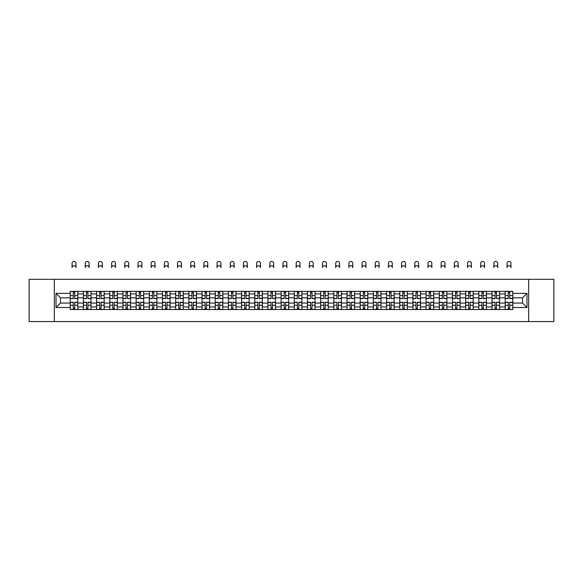 <?xml version="1.0" encoding="UTF-8"?>
<svg xmlns="http://www.w3.org/2000/svg" width="583" height="583" viewBox="0 0 583 583"><rect width="100%" height="100%" fill="white"/><g stroke="black" fill="none" stroke-linecap="round" stroke-linejoin="round"><path stroke-width="0.87" d="M528.672 321.561L553.85 321.561L553.85 279.315L29.15 279.315L29.15 321.561L528.672 321.561L528.672 279.315M83.391 309.515L83.391 293.927L77.816 293.927L77.816 309.515M77.816 293.927L77.816 291.354M83.391 293.927L83.391 291.354M90.999 291.354L90.999 309.515M96.574 309.515L96.574 291.354M104.182 291.354L104.182 309.515M109.757 309.515L109.757 291.354M117.358 291.354L117.358 309.515M122.94 309.515L122.94 291.354M130.541 291.354L130.541 309.515M136.116 309.515L136.116 291.354M143.724 291.354L143.724 309.515M149.299 309.515L149.299 291.354M156.9 291.354L156.9 309.515M162.482 309.515L162.482 291.354M170.083 291.354L170.083 309.515M175.658 309.515L175.658 291.354M183.266 291.354L183.266 309.515M188.841 309.515L188.841 291.354M196.449 291.354L196.449 309.515M202.024 309.515L202.024 291.354M209.625 291.354L209.625 309.515M215.2 309.515L215.2 291.354M222.808 291.354L222.808 309.515M228.383 309.515L228.383 291.354M235.991 291.354L235.991 309.515M241.566 309.515L241.566 291.354M249.167 291.354L249.167 309.515M254.749 309.515L254.749 291.354M262.35 291.354L262.35 309.515M267.925 309.515L267.925 291.354M275.533 291.354L275.533 309.515M281.108 309.515L281.108 291.354M288.709 291.354L288.709 309.515M294.291 309.515L294.291 291.354M301.892 291.354L301.892 309.515M307.467 309.515L307.467 291.354M315.075 291.354L315.075 309.515M320.65 309.515L320.65 291.354M328.251 291.354L328.251 309.515M333.833 309.515L333.833 291.354M341.434 291.354L341.434 309.515M347.009 309.515L347.009 291.354M354.617 291.354L354.617 309.515M360.192 309.515L360.192 291.354M367.8 291.354L367.8 309.515M373.375 309.515L373.375 291.354M380.976 291.354L380.976 309.515M386.551 309.515L386.551 291.354M394.159 291.354L394.159 309.515M399.734 309.515L399.734 291.354M407.342 291.354L407.342 309.515M412.917 309.515L412.917 291.354M420.518 291.354L420.518 309.515M426.1 309.515L426.1 291.354M433.701 291.354L433.701 309.515M439.276 309.515L439.276 291.354M446.884 291.354L446.884 309.515M452.459 309.515L452.459 291.354M460.06 291.354L460.06 309.515M465.642 309.515L465.642 291.354M473.243 291.354L473.243 309.515M478.818 309.515L478.818 291.354M486.426 291.354L486.426 309.515M492.001 309.515L492.001 291.354M499.609 291.354L499.609 309.515M505.184 309.515L505.184 291.354M505.184 303.058L499.609 303.058M492.001 303.058L486.426 303.058M478.818 303.058L473.243 303.058M465.642 303.058L460.06 303.058M452.459 303.058L446.884 303.058M439.276 303.058L433.701 303.058M426.1 303.058L420.518 303.058M412.917 303.058L407.342 303.058M399.734 303.058L394.159 303.058M386.551 303.058L380.976 303.058M373.375 303.058L367.8 303.058M360.192 303.058L354.617 303.058M347.009 303.058L341.434 303.058M333.833 303.058L328.251 303.058M320.65 303.058L315.075 303.058M307.467 303.058L301.892 303.058M294.291 303.058L288.709 303.058M281.108 303.058L275.533 303.058M267.925 303.058L262.35 303.058M254.749 303.058L249.167 303.058M241.566 303.058L235.991 303.058M228.383 303.058L222.808 303.058M215.2 303.058L209.625 303.058M202.024 303.058L196.449 303.058M188.841 303.058L183.266 303.058M175.658 303.058L170.083 303.058M162.482 303.058L156.9 303.058M149.299 303.058L143.724 303.058M136.116 303.058L130.541 303.058M122.94 303.058L117.358 303.058M109.757 303.058L104.182 303.058M96.574 303.058L90.999 303.058M83.391 303.058L77.816 303.058M505.184 297.818L499.609 297.818M492.001 297.818L486.426 297.818M478.818 297.818L473.243 297.818M465.642 297.818L460.06 297.818M452.459 297.818L446.884 297.818M439.276 297.818L433.701 297.818M426.1 297.818L420.518 297.818M412.917 297.818L407.342 297.818M399.734 297.818L394.159 297.818M386.551 297.818L380.976 297.818M373.375 297.818L367.8 297.818M360.192 297.818L354.617 297.818M347.009 297.818L341.434 297.818M333.833 297.818L328.251 297.818M320.65 297.818L315.075 297.818M307.467 297.818L301.892 297.818M294.291 297.818L288.709 297.818M281.108 297.818L275.533 297.818M267.925 297.818L262.35 297.818M254.749 297.818L249.167 297.818M241.566 297.818L235.991 297.818M228.383 297.818L222.808 297.818M215.2 297.818L209.625 297.818M202.024 297.818L196.449 297.818M188.841 297.818L183.266 297.818M175.658 297.818L170.083 297.818M162.482 297.818L156.9 297.818M149.299 297.818L143.724 297.818M136.116 297.818L130.541 297.818M122.94 297.818L117.358 297.818M109.757 297.818L104.182 297.818M96.574 297.818L90.999 297.818M83.391 297.818L77.816 297.818M60.494 303.058L70.215 303.058L70.215 297.818L60.494 297.818L60.494 303.058L56.019 307.533L56.019 293.336L70.215 293.336L70.215 297.818M512.785 297.818L512.785 303.058L522.506 303.058L522.506 297.818L512.785 297.818L512.785 291.354L70.215 291.354L70.215 293.336M512.785 293.336L526.981 293.336L526.981 307.533L512.785 307.533L512.785 303.058M70.215 303.058L70.215 309.515L512.785 309.515L512.785 307.533M70.215 307.533L56.019 307.533M54.328 321.561L54.328 279.315M74.733 308.254L73.298 308.254M73.298 292.622L74.733 292.622M87.916 308.254L86.481 308.254M86.481 292.622L87.916 292.622M101.092 308.254L99.657 308.254M99.657 292.622L101.092 292.622M114.275 308.254L112.84 308.254M112.84 292.622L114.275 292.622M127.458 308.254L126.023 308.254M126.023 292.622L127.458 292.622M140.641 308.254L139.199 308.254M139.199 292.622L140.641 292.622M153.817 308.254L152.382 308.254M152.382 292.622L153.817 292.622M167 308.254L165.565 308.254M165.565 292.622L167 292.622M180.183 308.254L178.748 308.254M178.748 292.622L180.183 292.622M193.359 308.254L191.924 308.254M191.924 292.622L193.359 292.622M206.542 308.254L205.107 308.254M205.107 292.622L206.542 292.622M219.725 308.254L218.29 308.254M218.29 292.622L219.725 292.622M232.901 308.254L231.466 308.254M231.466 292.622L232.901 292.622M246.084 308.254L244.649 308.254M244.649 292.622L246.084 292.622M259.267 308.254L257.832 308.254M257.832 292.622L259.267 292.622M272.45 308.254L271.008 308.254M271.008 292.622L272.45 292.622M285.626 308.254L284.191 308.254M284.191 292.622L285.626 292.622M298.809 308.254L297.374 308.254M297.374 292.622L298.809 292.622M311.992 308.254L310.55 308.254M310.55 292.622L311.992 292.622M325.168 308.254L323.733 308.254M323.733 292.622L325.168 292.622M338.351 308.254L336.916 308.254M336.916 292.622L338.351 292.622M351.534 308.254L350.099 308.254M350.099 292.622L351.534 292.622M364.71 308.254L363.275 308.254M363.275 292.622L364.71 292.622M377.893 308.254L376.458 308.254M376.458 292.622L377.893 292.622M391.076 308.254L389.641 308.254M389.641 292.622L391.076 292.622M404.252 308.254L402.817 308.254M402.817 292.622L404.252 292.622M417.435 308.254L416 308.254M416 292.622L417.435 292.622M430.618 308.254L429.183 308.254M429.183 292.622L430.618 292.622M443.801 308.254L442.359 308.254M442.359 292.622L443.801 292.622M456.977 308.254L455.542 308.254M455.542 292.622L456.977 292.622M470.16 308.254L468.725 308.254M468.725 292.622L470.16 292.622M483.343 308.254L481.908 308.254M481.908 292.622L483.343 292.622M496.519 308.254L495.084 308.254M495.084 292.622L496.519 292.622M509.702 308.254L508.267 308.254M508.267 292.622L509.702 292.622M56.019 293.336L60.494 297.818M522.506 303.058L526.981 307.533M522.506 297.818L526.981 293.336M75.958 267.612A1.946 1.946 0 0 0 74.019 265.666A1.946 1.946 0 0 0 72.073 267.612L72.073 263.385A1.946 1.946 0 0 1 74.019 261.439A1.946 1.946 0 0 1 75.958 263.385L75.958 267.612M74.733 298.62L74.733 291.434L77.772 291.434L77.772 298.62L74.733 298.62M73.298 292.535L74.733 292.535M73.298 291.434L70.259 291.434L70.259 298.62L73.298 298.62L73.298 291.434L74.733 291.434M73.298 302.249L73.298 309.435L70.259 309.435L70.259 302.249L73.298 302.249M74.733 308.334L73.298 308.334M75.958 309.435L77.772 309.435L77.772 302.249L74.733 302.249L74.733 309.435L72.073 309.435M89.141 267.612A1.946 1.946 0 0 0 87.195 265.666A1.946 1.946 0 0 0 85.256 267.612L85.256 263.385A1.946 1.946 0 0 1 87.195 261.439A1.946 1.946 0 0 1 89.141 263.385L89.141 267.612M87.916 298.62L87.916 291.434L90.955 291.434L90.955 298.62L87.916 298.62M86.481 292.535L87.916 292.535M86.481 291.434L83.435 291.434L83.435 298.62L86.481 298.62L86.481 291.434L87.916 291.434M102.324 267.612A1.946 1.946 0 0 0 100.378 265.666A1.946 1.946 0 0 0 98.432 267.612L98.432 263.385A1.946 1.946 0 0 1 100.378 261.439A1.946 1.946 0 0 1 102.324 263.385L102.324 267.612M101.092 298.62L101.092 291.434L104.138 291.434L104.138 298.62L101.092 298.62M99.657 292.535L101.092 292.535M99.657 291.434L96.618 291.434L96.618 298.62L99.657 298.62L99.657 291.434L101.092 291.434M115.5 267.612A1.946 1.946 0 0 0 113.561 265.666A1.946 1.946 0 0 0 111.615 267.612L111.615 263.385A1.946 1.946 0 0 1 113.561 261.439A1.946 1.946 0 0 1 115.5 263.385L115.5 267.612M114.275 298.62L114.275 291.434L117.321 291.434L117.321 298.62L114.275 298.62M112.84 292.535L114.275 292.535M112.84 291.434L109.801 291.434L109.801 298.62L112.84 298.62L112.84 291.434L114.275 291.434M86.481 302.249L86.481 309.435L83.435 309.435L83.435 302.249L86.481 302.249M87.916 308.334L86.481 308.334M89.141 309.435L90.955 309.435L90.955 302.249L87.916 302.249L87.916 309.435L85.256 309.435M99.657 302.249L99.657 309.435L96.618 309.435L96.618 302.249L99.657 302.249M101.092 308.334L99.657 308.334M102.324 309.435L104.138 309.435L104.138 302.249L101.092 302.249L101.092 309.435L98.432 309.435M112.84 302.249L112.84 309.435L109.801 309.435L109.801 302.249L112.84 302.249M114.275 308.334L112.84 308.334M115.5 309.435L117.321 309.435L117.321 302.249L114.275 302.249L114.275 309.435L111.615 309.435M128.683 267.612A1.946 1.946 0 0 0 126.737 265.666A1.946 1.946 0 0 0 124.798 267.612L124.798 263.385A1.946 1.946 0 0 1 126.737 261.439A1.946 1.946 0 0 1 128.683 263.385L128.683 267.612M127.458 298.62L127.458 291.434L130.497 291.434L130.497 298.62L127.458 298.62M126.023 292.535L127.458 292.535M126.023 291.434L122.977 291.434L122.977 298.62L126.023 298.62L126.023 291.434L127.458 291.434M141.866 267.612A1.946 1.946 0 0 0 139.92 265.666A1.946 1.946 0 0 0 137.974 267.612L137.974 263.385A1.946 1.946 0 0 1 139.92 261.439A1.946 1.946 0 0 1 141.866 263.385L141.866 267.612M140.641 298.62L140.641 291.434L143.68 291.434L143.68 298.62L140.641 298.62M139.199 292.535L140.641 292.535M139.199 291.434L136.16 291.434L136.16 298.62L139.199 298.62L139.199 291.434L140.641 291.434M126.023 302.249L126.023 309.435L122.977 309.435L122.977 302.249L126.023 302.249M127.458 308.334L126.023 308.334M128.683 309.435L130.497 309.435L130.497 302.249L127.458 302.249L127.458 309.435L124.798 309.435M139.199 302.249L139.199 309.435L136.16 309.435L136.16 302.249L139.199 302.249M140.641 308.334L139.199 308.334M141.866 309.435L143.68 309.435L143.68 302.249L140.641 302.249L140.641 309.435L137.974 309.435M155.042 267.612A1.946 1.946 0 0 0 153.103 265.666A1.946 1.946 0 0 0 151.157 267.612L151.157 263.385A1.946 1.946 0 0 1 153.103 261.439A1.946 1.946 0 0 1 155.042 263.385L155.042 267.612M153.817 298.62L153.817 291.434L156.863 291.434L156.863 298.62L153.817 298.62M152.382 292.535L153.817 292.535M152.382 291.434L149.343 291.434L149.343 298.62L152.382 298.62L152.382 291.434L153.817 291.434M168.225 267.612A1.946 1.946 0 0 0 166.279 265.666A1.946 1.946 0 0 0 164.34 267.612L164.34 263.385A1.946 1.946 0 0 1 166.279 261.439A1.946 1.946 0 0 1 168.225 263.385L168.225 267.612M167 298.62L167 291.434L170.039 291.434L170.039 298.62L167 298.62M165.565 292.535L167 292.535M165.565 291.434L162.519 291.434L162.519 298.62L165.565 298.62L165.565 291.434L167 291.434M181.408 267.612A1.946 1.946 0 0 0 179.462 265.666A1.946 1.946 0 0 0 177.516 267.612L177.516 263.385A1.946 1.946 0 0 1 179.462 261.439A1.946 1.946 0 0 1 181.408 263.385L181.408 267.612M180.183 298.62L180.183 291.434L183.222 291.434L183.222 298.62L180.183 298.62M178.748 292.535L180.183 292.535M178.748 291.434L175.702 291.434L175.702 298.62L178.748 298.62L178.748 291.434L180.183 291.434M194.584 267.612A1.946 1.946 0 0 0 192.645 265.666A1.946 1.946 0 0 0 190.699 267.612L190.699 263.385A1.946 1.946 0 0 1 192.645 261.439A1.946 1.946 0 0 1 194.584 263.385L194.584 267.612M193.359 298.62L193.359 291.434L196.405 291.434L196.405 298.62L193.359 298.62M191.924 292.535L193.359 292.535M191.924 291.434L188.885 291.434L188.885 298.62L191.924 298.62L191.924 291.434L193.359 291.434M207.767 267.612A1.946 1.946 0 0 0 205.821 265.666A1.946 1.946 0 0 0 203.882 267.612L203.882 263.385A1.946 1.946 0 0 1 205.821 261.439A1.946 1.946 0 0 1 207.767 263.385L207.767 267.612M206.542 298.62L206.542 291.434L209.581 291.434L209.581 298.62L206.542 298.62M205.107 292.535L206.542 292.535M205.107 291.434L202.068 291.434L202.068 298.62L205.107 298.62L205.107 291.434L206.542 291.434M220.95 267.612A1.946 1.946 0 0 0 219.004 265.666A1.946 1.946 0 0 0 217.065 267.612L217.065 263.385A1.946 1.946 0 0 1 219.004 261.439A1.946 1.946 0 0 1 220.95 263.385L220.95 267.612M219.725 298.62L219.725 291.434L222.764 291.434L222.764 298.62L219.725 298.62M218.29 292.535L219.725 292.535M218.29 291.434L215.244 291.434L215.244 298.62L218.29 298.62L218.29 291.434L219.725 291.434M234.133 267.612A1.946 1.946 0 0 0 232.187 265.666A1.946 1.946 0 0 0 230.241 267.612L230.241 263.385A1.946 1.946 0 0 1 232.187 261.439A1.946 1.946 0 0 1 234.133 263.385L234.133 267.612M232.901 298.62L232.901 291.434L235.947 291.434L235.947 298.62L232.901 298.62M231.466 292.535L232.901 292.535M231.466 291.434L228.427 291.434L228.427 298.62L231.466 298.62L231.466 291.434L232.901 291.434M247.309 267.612A1.946 1.946 0 0 0 245.37 265.666A1.946 1.946 0 0 0 243.424 267.612L243.424 263.385A1.946 1.946 0 0 1 245.37 261.439A1.946 1.946 0 0 1 247.309 263.385L247.309 267.612M246.084 298.62L246.084 291.434L249.13 291.434L249.13 298.62L246.084 298.62M244.649 292.535L246.084 292.535M244.649 291.434L241.61 291.434L241.61 298.62L244.649 298.62L244.649 291.434L246.084 291.434M152.382 302.249L152.382 309.435L149.343 309.435L149.343 302.249L152.382 302.249M153.817 308.334L152.382 308.334M155.042 309.435L156.863 309.435L156.863 302.249L153.817 302.249L153.817 309.435L151.157 309.435M165.565 302.249L165.565 309.435L162.519 309.435L162.519 302.249L165.565 302.249M167 308.334L165.565 308.334M168.349 309.435L170.039 309.435L170.039 302.249L167 302.249L167 309.435L164.34 309.435M170.039 309.435L168.225 309.435M178.748 302.249L178.748 309.435L175.702 309.435L175.702 302.249L178.748 302.249M180.183 308.334L178.748 308.334M181.408 309.435L183.222 309.435L183.222 302.249L180.183 302.249L180.183 309.435L177.516 309.435M191.924 302.249L191.924 309.435L188.885 309.435L188.885 302.249L191.924 302.249M193.359 308.334L191.924 308.334M194.584 309.435L196.405 309.435L196.405 302.249L193.359 302.249L193.359 309.435L190.699 309.435M205.107 302.249L205.107 309.435L202.068 309.435L202.068 302.249L205.107 302.249M206.542 308.334L205.107 308.334M207.767 309.435L209.581 309.435L209.581 302.249L206.542 302.249L206.542 309.435L203.882 309.435M218.29 302.249L218.29 309.435L215.244 309.435L215.244 302.249L218.29 302.249M219.725 308.334L218.29 308.334M220.95 309.435L222.764 309.435L222.764 302.249L219.725 302.249L219.725 309.435L217.065 309.435M231.466 302.249L231.466 309.435L228.427 309.435L228.427 302.249L231.466 302.249M232.901 308.334L231.466 308.334M234.133 309.435L235.947 309.435L235.947 302.249L232.901 302.249L232.901 309.435L230.241 309.435M244.649 302.249L244.649 309.435L241.61 309.435L241.61 302.249L244.649 302.249M246.084 308.334L244.649 308.334M247.309 309.435L249.13 309.435L249.13 302.249L246.084 302.249L246.084 309.435L243.424 309.435M260.492 267.612A1.946 1.946 0 0 0 258.546 265.666A1.946 1.946 0 0 0 256.607 267.612L256.607 263.385A1.946 1.946 0 0 1 258.546 261.439A1.946 1.946 0 0 1 260.492 263.385L260.492 267.612M259.267 298.62L259.267 291.434L262.306 291.434L262.306 298.62L259.267 298.62M257.832 292.535L259.267 292.535M257.832 291.434L254.786 291.434L254.786 298.62L257.832 298.62L257.832 291.434L259.267 291.434M257.832 302.249L257.832 309.435L254.786 309.435L254.786 302.249L257.832 302.249M259.267 308.334L257.832 308.334M260.492 309.435L262.306 309.435L262.306 302.249L259.267 302.249L259.267 309.435L256.607 309.435M273.675 267.612A1.946 1.946 0 0 0 271.729 265.666A1.946 1.946 0 0 0 269.783 267.612L269.783 263.385A1.946 1.946 0 0 1 271.729 261.439A1.946 1.946 0 0 1 273.675 263.385L273.675 267.612M272.45 298.62L272.45 291.434L275.489 291.434L275.489 298.62L272.45 298.62M271.008 292.535L272.45 292.535M271.008 291.434L267.969 291.434L267.969 298.62L271.008 298.62L271.008 291.434L272.45 291.434M271.008 302.249L271.008 309.435L267.969 309.435L267.969 302.249L271.008 302.249M272.45 308.334L271.008 308.334M273.675 309.435L275.489 309.435L275.489 302.249L272.45 302.249L272.45 309.435L269.783 309.435M286.851 267.612A1.946 1.946 0 0 0 284.912 265.666A1.946 1.946 0 0 0 282.966 267.612L282.966 263.385A1.946 1.946 0 0 1 284.912 261.439A1.946 1.946 0 0 1 286.851 263.385L286.851 267.612M285.626 298.62L285.626 291.434L288.672 291.434L288.672 298.62L285.626 298.62M284.191 292.535L285.626 292.535M284.191 291.434L281.152 291.434L281.152 298.62L284.191 298.62L284.191 291.434L285.626 291.434M300.034 267.612A1.946 1.946 0 0 0 298.088 265.666A1.946 1.946 0 0 0 296.149 267.612L296.149 263.385A1.946 1.946 0 0 1 298.088 261.439A1.946 1.946 0 0 1 300.034 263.385L300.034 267.612M298.809 298.62L298.809 291.434L301.848 291.434L301.848 298.62L298.809 298.62M297.374 292.535L298.809 292.535M297.374 291.434L294.328 291.434L294.328 298.62L297.374 298.62L297.374 291.434L298.809 291.434M313.217 267.612A1.946 1.946 0 0 0 311.271 265.666A1.946 1.946 0 0 0 309.325 267.612L309.325 263.385A1.946 1.946 0 0 1 311.271 261.439A1.946 1.946 0 0 1 313.217 263.385L313.217 267.612M311.992 298.62L311.992 291.434L315.031 291.434L315.031 298.62L311.992 298.62M310.55 292.535L311.992 292.535M310.55 291.434L307.511 291.434L307.511 298.62L310.55 298.62L310.55 291.434L311.992 291.434M326.393 267.612A1.946 1.946 0 0 0 324.454 265.666A1.946 1.946 0 0 0 322.508 267.612L322.508 263.385A1.946 1.946 0 0 1 324.454 261.439A1.946 1.946 0 0 1 326.393 263.385L326.393 267.612M325.168 298.62L325.168 291.434L328.214 291.434L328.214 298.62L325.168 298.62M323.733 292.535L325.168 292.535M323.733 291.434L320.694 291.434L320.694 298.62L323.733 298.62L323.733 291.434L325.168 291.434M339.576 267.612A1.946 1.946 0 0 0 337.63 265.666A1.946 1.946 0 0 0 335.691 267.612L335.691 263.385A1.946 1.946 0 0 1 337.63 261.439A1.946 1.946 0 0 1 339.576 263.385L339.576 267.612M338.351 298.62L338.351 291.434L341.39 291.434L341.39 298.62L338.351 298.62M336.916 292.535L338.351 292.535M336.916 291.434L333.87 291.434L333.87 298.62L336.916 298.62L336.916 291.434L338.351 291.434M352.759 267.612A1.946 1.946 0 0 0 350.813 265.666A1.946 1.946 0 0 0 348.867 267.612L348.867 263.385A1.946 1.946 0 0 1 350.813 261.439A1.946 1.946 0 0 1 352.759 263.385L352.759 267.612M351.534 298.62L351.534 291.434L354.573 291.434L354.573 298.62L351.534 298.62M350.099 292.535L351.534 292.535M350.099 291.434L347.053 291.434L347.053 298.62L350.099 298.62L350.099 291.434L351.534 291.434M365.935 267.612A1.946 1.946 0 0 0 363.996 265.666A1.946 1.946 0 0 0 362.05 267.612L362.05 263.385A1.946 1.946 0 0 1 363.996 261.439A1.946 1.946 0 0 1 365.935 263.385L365.935 267.612M364.71 298.62L364.71 291.434L367.756 291.434L367.756 298.62L364.71 298.62M363.275 292.535L364.71 292.535M363.275 291.434L360.236 291.434L360.236 298.62L363.275 298.62L363.275 291.434L364.71 291.434M379.118 267.612A1.946 1.946 0 0 0 377.179 265.666A1.946 1.946 0 0 0 375.233 267.612L375.233 263.385A1.946 1.946 0 0 1 377.179 261.439A1.946 1.946 0 0 1 379.118 263.385L379.118 267.612M377.893 298.62L377.893 291.434L380.932 291.434L380.932 298.62L377.893 298.62M376.458 292.535L377.893 292.535M376.458 291.434L373.419 291.434L373.419 298.62L376.458 298.62L376.458 291.434L377.893 291.434M392.301 267.612A1.946 1.946 0 0 0 390.355 265.666A1.946 1.946 0 0 0 388.416 267.612L388.416 263.385A1.946 1.946 0 0 1 390.355 261.439A1.946 1.946 0 0 1 392.301 263.385L392.301 267.612M391.076 298.62L391.076 291.434L394.115 291.434L394.115 298.62L391.076 298.62M389.641 292.535L391.076 292.535M389.641 291.434L386.595 291.434L386.595 298.62L389.641 298.62L389.641 291.434L391.076 291.434M405.484 267.612A1.946 1.946 0 0 0 403.538 265.666A1.946 1.946 0 0 0 401.592 267.612L401.592 263.385A1.946 1.946 0 0 1 403.538 261.439A1.946 1.946 0 0 1 405.484 263.385L405.484 267.612M404.252 298.62L404.252 291.434L407.298 291.434L407.298 298.62L404.252 298.62M402.817 292.535L404.252 292.535M402.817 291.434L399.778 291.434L399.778 298.62L402.817 298.62L402.817 291.434L404.252 291.434M418.66 267.612A1.946 1.946 0 0 0 416.721 265.666A1.946 1.946 0 0 0 414.775 267.612L414.775 263.385A1.946 1.946 0 0 1 416.721 261.439A1.946 1.946 0 0 1 418.66 263.385L418.66 267.612M417.435 298.62L417.435 291.434L420.481 291.434L420.481 298.62L417.435 298.62M416 292.535L417.435 292.535M416 291.434L412.961 291.434L412.961 298.62L416 298.62L416 291.434L417.435 291.434M431.843 267.612A1.946 1.946 0 0 0 429.897 265.666A1.946 1.946 0 0 0 427.958 267.612L427.958 263.385A1.946 1.946 0 0 1 429.897 261.439A1.946 1.946 0 0 1 431.843 263.385L431.843 267.612M430.618 298.62L430.618 291.434L433.657 291.434L433.657 298.62L430.618 298.62M429.183 292.535L430.618 292.535M429.183 291.434L426.137 291.434L426.137 298.62L429.183 298.62L429.183 291.434L430.618 291.434M445.026 267.612A1.946 1.946 0 0 0 443.08 265.666A1.946 1.946 0 0 0 441.134 267.612L441.134 263.385A1.946 1.946 0 0 1 443.08 261.439A1.946 1.946 0 0 1 445.026 263.385L445.026 267.612M443.801 298.62L443.801 291.434L446.84 291.434L446.84 298.62L443.801 298.62M442.359 292.535L443.801 292.535M442.359 291.434L439.32 291.434L439.32 298.62L442.359 298.62L442.359 291.434L443.801 291.434M458.202 267.612A1.946 1.946 0 0 0 456.263 265.666A1.946 1.946 0 0 0 454.317 267.612L454.317 263.385A1.946 1.946 0 0 1 456.263 261.439A1.946 1.946 0 0 1 458.202 263.385L458.202 267.612M456.977 298.62L456.977 291.434L460.023 291.434L460.023 298.62L456.977 298.62M455.542 292.535L456.977 292.535M455.542 291.434L452.503 291.434L452.503 298.62L455.542 298.62L455.542 291.434L456.977 291.434M471.385 267.612A1.946 1.946 0 0 0 469.439 265.666A1.946 1.946 0 0 0 467.5 267.612L467.5 263.385A1.946 1.946 0 0 1 469.439 261.439A1.946 1.946 0 0 1 471.385 263.385L471.385 267.612M470.16 298.62L470.16 291.434L473.199 291.434L473.199 298.62L470.16 298.62M468.725 292.535L470.16 292.535M468.725 291.434L465.679 291.434L465.679 298.62L468.725 298.62L468.725 291.434L470.16 291.434M484.568 267.612A1.946 1.946 0 0 0 482.622 265.666A1.946 1.946 0 0 0 480.676 267.612L480.676 263.385A1.946 1.946 0 0 1 482.622 261.439A1.946 1.946 0 0 1 484.568 263.385L484.568 267.612M483.343 298.62L483.343 291.434L486.382 291.434L486.382 298.62L483.343 298.62M481.908 292.535L483.343 292.535M481.908 291.434L478.862 291.434L478.862 298.62L481.908 298.62L481.908 291.434L483.343 291.434M497.744 267.612A1.946 1.946 0 0 0 495.805 265.666A1.946 1.946 0 0 0 493.859 267.612L493.859 263.385A1.946 1.946 0 0 1 495.805 261.439A1.946 1.946 0 0 1 497.744 263.385L497.744 267.612M496.519 298.62L496.519 291.434L499.565 291.434L499.565 298.62L496.519 298.62M495.084 292.535L496.519 292.535M495.084 291.434L492.045 291.434L492.045 298.62L495.084 298.62L495.084 291.434L496.519 291.434M284.191 302.249L284.191 309.435L281.152 309.435L281.152 302.249L284.191 302.249M285.626 308.334L284.191 308.334M286.851 309.435L288.672 309.435L288.672 302.249L285.626 302.249L285.626 309.435L282.966 309.435M297.374 302.249L297.374 309.435L294.328 309.435L294.328 302.249L297.374 302.249M298.809 308.334L297.374 308.334M300.034 309.435L301.848 309.435L301.848 302.249L298.809 302.249L298.809 309.435L296.149 309.435M310.55 302.249L310.55 309.435L307.511 309.435L307.511 302.249L310.55 302.249M311.992 308.334L310.55 308.334M313.341 309.435L315.031 309.435L315.031 302.249L311.992 302.249L311.992 309.435L309.325 309.435M315.031 309.435L313.217 309.435M323.733 302.249L323.733 309.435L320.694 309.435L320.694 302.249L323.733 302.249M325.168 308.334L323.733 308.334M326.393 309.435L328.214 309.435L328.214 302.249L325.168 302.249L325.168 309.435L322.508 309.435M336.916 302.249L336.916 309.435L333.87 309.435L333.87 302.249L336.916 302.249M338.351 308.334L336.916 308.334M339.576 309.435L341.39 309.435L341.39 302.249L338.351 302.249L338.351 309.435L335.691 309.435M350.099 302.249L350.099 309.435L347.053 309.435L347.053 302.249L350.099 302.249M351.534 308.334L350.099 308.334M352.759 309.435L354.573 309.435L354.573 302.249L351.534 302.249L351.534 309.435L348.867 309.435M363.275 302.249L363.275 309.435L360.236 309.435L360.236 302.249L363.275 302.249M364.71 308.334L363.275 308.334M365.935 309.435L367.756 309.435L367.756 302.249L364.71 302.249L364.71 309.435L362.05 309.435M376.458 302.249L376.458 309.435L373.419 309.435L373.419 302.249L376.458 302.249M377.893 308.334L376.458 308.334M379.118 309.435L380.932 309.435L380.932 302.249L377.893 302.249L377.893 309.435L375.233 309.435M389.641 302.249L389.641 309.435L386.595 309.435L386.595 302.249L389.641 302.249M391.076 308.334L389.641 308.334M392.301 309.435L394.115 309.435L394.115 302.249L391.076 302.249L391.076 309.435L388.416 309.435M402.817 302.249L402.817 309.435L399.778 309.435L399.778 302.249L402.817 302.249M404.252 308.334L402.817 308.334M405.484 309.435L407.298 309.435L407.298 302.249L404.252 302.249L404.252 309.435L401.592 309.435M416 302.249L416 309.435L412.961 309.435L412.961 302.249L416 302.249M417.435 308.334L416 308.334M418.66 309.435L420.481 309.435L420.481 302.249L417.435 302.249L417.435 309.435L414.775 309.435M429.183 302.249L429.183 309.435L426.137 309.435L426.137 302.249L429.183 302.249M430.618 308.334L429.183 308.334M431.843 309.435L433.657 309.435L433.657 302.249L430.618 302.249L430.618 309.435L427.958 309.435M442.359 302.249L442.359 309.435L439.32 309.435L439.32 302.249L442.359 302.249M443.801 308.334L442.359 308.334M445.026 309.435L446.84 309.435L446.84 302.249L443.801 302.249L443.801 309.435L441.134 309.435M455.542 302.249L455.542 309.435L452.503 309.435L452.503 302.249L455.542 302.249M456.977 308.334L455.542 308.334M458.202 309.435L460.023 309.435L460.023 302.249L456.977 302.249L456.977 309.435L454.317 309.435M468.725 302.249L468.725 309.435L465.679 309.435L465.679 302.249L468.725 302.249M470.16 308.334L468.725 308.334M471.385 309.435L473.199 309.435L473.199 302.249L470.16 302.249L470.16 309.435L467.5 309.435M481.908 302.249L481.908 309.435L478.862 309.435L478.862 302.249L481.908 302.249M483.343 308.334L481.908 308.334M484.568 309.435L486.382 309.435L486.382 302.249L483.343 302.249L483.343 309.435L480.676 309.435M495.084 302.249L495.084 309.435L492.045 309.435L492.045 302.249L495.084 302.249M496.519 308.334L495.084 308.334M497.744 309.435L499.565 309.435L499.565 302.249L496.519 302.249L496.519 309.435L493.859 309.435M510.927 267.612A1.946 1.946 0 0 0 508.981 265.666A1.946 1.946 0 0 0 507.042 267.612L507.042 263.385A1.946 1.946 0 0 1 508.981 261.439A1.946 1.946 0 0 1 510.927 263.385L510.927 267.612M509.702 298.62L509.702 291.434L512.741 291.434L512.741 298.62L509.702 298.62M508.267 292.535L509.702 292.535M508.267 291.434L505.228 291.434L505.228 298.62L508.267 298.62L508.267 291.434L509.702 291.434M508.267 302.249L508.267 309.435L505.228 309.435L505.228 302.249L508.267 302.249M509.702 308.334L508.267 308.334M510.927 309.435L512.741 309.435L512.741 302.249L509.702 302.249L509.702 309.435L507.042 309.435M492.001 293.927L486.426 293.927M478.818 293.927L473.243 293.927M465.642 293.927L460.06 293.927M452.459 293.927L446.884 293.927M439.276 293.927L433.701 293.927M426.1 293.927L420.518 293.927M412.917 293.927L407.342 293.927M399.734 293.927L394.159 293.927M386.551 293.927L380.976 293.927M373.375 293.927L367.8 293.927M360.192 293.927L354.617 293.927M347.009 293.927L341.434 293.927M333.833 293.927L328.251 293.927M320.65 293.927L315.075 293.927M307.467 293.927L301.892 293.927M294.291 293.927L288.709 293.927M281.108 293.927L275.533 293.927M267.925 293.927L262.35 293.927M254.749 293.927L249.167 293.927M241.566 293.927L235.991 293.927M228.383 293.927L222.808 293.927M215.2 293.927L209.625 293.927M202.024 293.927L196.449 293.927M188.841 293.927L183.266 293.927M175.658 293.927L170.083 293.927M162.482 293.927L156.9 293.927M149.299 293.927L143.724 293.927M136.116 293.927L130.541 293.927M122.94 293.927L117.358 293.927M109.757 293.927L104.182 293.927M96.574 293.927L90.999 293.927M505.184 293.927L499.609 293.927M492.001 306.942L486.426 306.942M478.818 306.942L473.243 306.942M465.642 306.942L460.06 306.942M452.459 306.942L446.884 306.942M439.276 306.942L433.701 306.942M426.1 306.942L420.518 306.942M412.917 306.942L407.342 306.942M399.734 306.942L394.159 306.942M386.551 306.942L380.976 306.942M373.375 306.942L367.8 306.942M360.192 306.942L354.617 306.942M347.009 306.942L341.434 306.942M333.833 306.942L328.251 306.942M320.65 306.942L315.075 306.942M307.467 306.942L301.892 306.942M294.291 306.942L288.709 306.942M281.108 306.942L275.533 306.942M267.925 306.942L262.35 306.942M254.749 306.942L249.167 306.942M241.566 306.942L235.991 306.942M228.383 306.942L222.808 306.942M215.2 306.942L209.625 306.942M202.024 306.942L196.449 306.942M188.841 306.942L183.266 306.942M175.658 306.942L170.083 306.942M162.482 306.942L156.9 306.942M149.299 306.942L143.724 306.942M136.116 306.942L130.541 306.942M122.94 306.942L117.358 306.942M109.757 306.942L104.182 306.942M96.574 306.942L90.999 306.942M83.391 306.942L77.816 306.942M505.184 306.942L499.609 306.942M74.733 298.438L77.772 298.438M74.733 295.588L77.772 295.588M70.259 298.438L73.298 298.438M70.259 295.588L73.298 295.588M73.298 302.431L70.259 302.431M73.298 305.281L70.259 305.281M77.772 302.431L74.733 302.431M77.772 305.281L74.733 305.281M87.916 298.438L90.955 298.438M87.916 295.588L90.955 295.588M83.435 298.438L86.481 298.438M83.435 295.588L86.481 295.588M101.092 298.438L104.138 298.438M101.092 295.588L104.138 295.588M96.618 298.438L99.657 298.438M96.618 295.588L99.657 295.588M114.275 298.438L117.321 298.438M114.275 295.588L117.321 295.588M109.801 298.438L112.84 298.438M109.801 295.588L112.84 295.588M86.481 302.431L83.435 302.431M86.481 305.281L83.435 305.281M90.955 302.431L87.916 302.431M90.955 305.281L87.916 305.281M99.657 302.431L96.618 302.431M99.657 305.281L96.618 305.281M104.138 302.431L101.092 302.431M104.138 305.281L101.092 305.281M112.84 302.431L109.801 302.431M112.84 305.281L109.801 305.281M117.321 302.431L114.275 302.431M117.321 305.281L114.275 305.281M127.458 298.438L130.497 298.438M127.458 295.588L130.497 295.588M122.977 298.438L126.023 298.438M122.977 295.588L126.023 295.588M140.641 298.438L143.68 298.438M140.641 295.588L143.68 295.588M136.16 298.438L139.199 298.438M136.16 295.588L139.199 295.588M126.023 302.431L122.977 302.431M126.023 305.281L122.977 305.281M130.497 302.431L127.458 302.431M130.497 305.281L127.458 305.281M139.199 302.431L136.16 302.431M139.199 305.281L136.16 305.281M143.68 302.431L140.641 302.431M143.68 305.281L140.641 305.281M153.817 298.438L156.863 298.438M153.817 295.588L156.863 295.588M149.343 298.438L152.382 298.438M149.343 295.588L152.382 295.588M167 298.438L170.039 298.438M167 295.588L170.039 295.588M162.519 298.438L165.565 298.438M162.519 295.588L165.565 295.588M180.183 298.438L183.222 298.438M180.183 295.588L183.222 295.588M175.702 298.438L178.748 298.438M175.702 295.588L178.748 295.588M193.359 298.438L196.405 298.438M193.359 295.588L196.405 295.588M188.885 298.438L191.924 298.438M188.885 295.588L191.924 295.588M206.542 298.438L209.581 298.438M206.542 295.588L209.581 295.588M202.068 298.438L205.107 298.438M202.068 295.588L205.107 295.588M219.725 298.438L222.764 298.438M219.725 295.588L222.764 295.588M215.244 298.438L218.29 298.438M215.244 295.588L218.29 295.588M232.901 298.438L235.947 298.438M232.901 295.588L235.947 295.588M228.427 298.438L231.466 298.438M228.427 295.588L231.466 295.588M246.084 298.438L249.13 298.438M246.084 295.588L249.13 295.588M241.61 298.438L244.649 298.438M241.61 295.588L244.649 295.588M152.382 302.431L149.343 302.431M152.382 305.281L149.343 305.281M156.863 302.431L153.817 302.431M156.863 305.281L153.817 305.281M165.565 302.431L162.519 302.431M165.565 305.281L162.519 305.281M170.039 302.431L167 302.431M170.039 305.281L167 305.281M178.748 302.431L175.702 302.431M178.748 305.281L175.702 305.281M183.222 302.431L180.183 302.431M183.222 305.281L180.183 305.281M191.924 302.431L188.885 302.431M191.924 305.281L188.885 305.281M196.405 302.431L193.359 302.431M196.405 305.281L193.359 305.281M205.107 302.431L202.068 302.431M205.107 305.281L202.068 305.281M209.581 302.431L206.542 302.431M209.581 305.281L206.542 305.281M218.29 302.431L215.244 302.431M218.29 305.281L215.244 305.281M222.764 302.431L219.725 302.431M222.764 305.281L219.725 305.281M231.466 302.431L228.427 302.431M231.466 305.281L228.427 305.281M235.947 302.431L232.901 302.431M235.947 305.281L232.901 305.281M244.649 302.431L241.61 302.431M244.649 305.281L241.61 305.281M249.13 302.431L246.084 302.431M249.13 305.281L246.084 305.281M259.267 298.438L262.306 298.438M259.267 295.588L262.306 295.588M254.786 298.438L257.832 298.438M254.786 295.588L257.832 295.588M257.832 302.431L254.786 302.431M257.832 305.281L254.786 305.281M262.306 302.431L259.267 302.431M262.306 305.281L259.267 305.281M272.45 298.438L275.489 298.438M272.45 295.588L275.489 295.588M267.969 298.438L271.008 298.438M267.969 295.588L271.008 295.588M271.008 302.431L267.969 302.431M271.008 305.281L267.969 305.281M275.489 302.431L272.45 302.431M275.489 305.281L272.45 305.281M285.626 298.438L288.672 298.438M285.626 295.588L288.672 295.588M281.152 298.438L284.191 298.438M281.152 295.588L284.191 295.588M298.809 298.438L301.848 298.438M298.809 295.588L301.848 295.588M294.328 298.438L297.374 298.438M294.328 295.588L297.374 295.588M311.992 298.438L315.031 298.438M311.992 295.588L315.031 295.588M307.511 298.438L310.55 298.438M307.511 295.588L310.55 295.588M325.168 298.438L328.214 298.438M325.168 295.588L328.214 295.588M320.694 298.438L323.733 298.438M320.694 295.588L323.733 295.588M338.351 298.438L341.39 298.438M338.351 295.588L341.39 295.588M333.87 298.438L336.916 298.438M333.87 295.588L336.916 295.588M351.534 298.438L354.573 298.438M351.534 295.588L354.573 295.588M347.053 298.438L350.099 298.438M347.053 295.588L350.099 295.588M364.71 298.438L367.756 298.438M364.71 295.588L367.756 295.588M360.236 298.438L363.275 298.438M360.236 295.588L363.275 295.588M377.893 298.438L380.932 298.438M377.893 295.588L380.932 295.588M373.419 298.438L376.458 298.438M373.419 295.588L376.458 295.588M391.076 298.438L394.115 298.438M391.076 295.588L394.115 295.588M386.595 298.438L389.641 298.438M386.595 295.588L389.641 295.588M404.252 298.438L407.298 298.438M404.252 295.588L407.298 295.588M399.778 298.438L402.817 298.438M399.778 295.588L402.817 295.588M417.435 298.438L420.481 298.438M417.435 295.588L420.481 295.588M412.961 298.438L416 298.438M412.961 295.588L416 295.588M430.618 298.438L433.657 298.438M430.618 295.588L433.657 295.588M426.137 298.438L429.183 298.438M426.137 295.588L429.183 295.588M443.801 298.438L446.84 298.438M443.801 295.588L446.84 295.588M439.32 298.438L442.359 298.438M439.32 295.588L442.359 295.588M456.977 298.438L460.023 298.438M456.977 295.588L460.023 295.588M452.503 298.438L455.542 298.438M452.503 295.588L455.542 295.588M470.16 298.438L473.199 298.438M470.16 295.588L473.199 295.588M465.679 298.438L468.725 298.438M465.679 295.588L468.725 295.588M483.343 298.438L486.382 298.438M483.343 295.588L486.382 295.588M478.862 298.438L481.908 298.438M478.862 295.588L481.908 295.588M496.519 298.438L499.565 298.438M496.519 295.588L499.565 295.588M492.045 298.438L495.084 298.438M492.045 295.588L495.084 295.588M284.191 302.431L281.152 302.431M284.191 305.281L281.152 305.281M288.672 302.431L285.626 302.431M288.672 305.281L285.626 305.281M297.374 302.431L294.328 302.431M297.374 305.281L294.328 305.281M301.848 302.431L298.809 302.431M301.848 305.281L298.809 305.281M310.55 302.431L307.511 302.431M310.55 305.281L307.511 305.281M315.031 302.431L311.992 302.431M315.031 305.281L311.992 305.281M323.733 302.431L320.694 302.431M323.733 305.281L320.694 305.281M328.214 302.431L325.168 302.431M328.214 305.281L325.168 305.281M336.916 302.431L333.87 302.431M336.916 305.281L333.87 305.281M341.39 302.431L338.351 302.431M341.39 305.281L338.351 305.281M350.099 302.431L347.053 302.431M350.099 305.281L347.053 305.281M354.573 302.431L351.534 302.431M354.573 305.281L351.534 305.281M363.275 302.431L360.236 302.431M363.275 305.281L360.236 305.281M367.756 302.431L364.71 302.431M367.756 305.281L364.71 305.281M376.458 302.431L373.419 302.431M376.458 305.281L373.419 305.281M380.932 302.431L377.893 302.431M380.932 305.281L377.893 305.281M389.641 302.431L386.595 302.431M389.641 305.281L386.595 305.281M394.115 302.431L391.076 302.431M394.115 305.281L391.076 305.281M402.817 302.431L399.778 302.431M402.817 305.281L399.778 305.281M407.298 302.431L404.252 302.431M407.298 305.281L404.252 305.281M416 302.431L412.961 302.431M416 305.281L412.961 305.281M420.481 302.431L417.435 302.431M420.481 305.281L417.435 305.281M429.183 302.431L426.137 302.431M429.183 305.281L426.137 305.281M433.657 302.431L430.618 302.431M433.657 305.281L430.618 305.281M442.359 302.431L439.32 302.431M442.359 305.281L439.32 305.281M446.84 302.431L443.801 302.431M446.84 305.281L443.801 305.281M455.542 302.431L452.503 302.431M455.542 305.281L452.503 305.281M460.023 302.431L456.977 302.431M460.023 305.281L456.977 305.281M468.725 302.431L465.679 302.431M468.725 305.281L465.679 305.281M473.199 302.431L470.16 302.431M473.199 305.281L470.16 305.281M481.908 302.431L478.862 302.431M481.908 305.281L478.862 305.281M486.382 302.431L483.343 302.431M486.382 305.281L483.343 305.281M495.084 302.431L492.045 302.431M495.084 305.281L492.045 305.281M499.565 302.431L496.519 302.431M499.565 305.281L496.519 305.281M509.702 298.438L512.741 298.438M509.702 295.588L512.741 295.588M505.228 298.438L508.267 298.438M505.228 295.588L508.267 295.588M508.267 302.431L505.228 302.431M508.267 305.281L505.228 305.281M512.741 302.431L509.702 302.431M512.741 305.281L509.702 305.281"/></g></svg>
